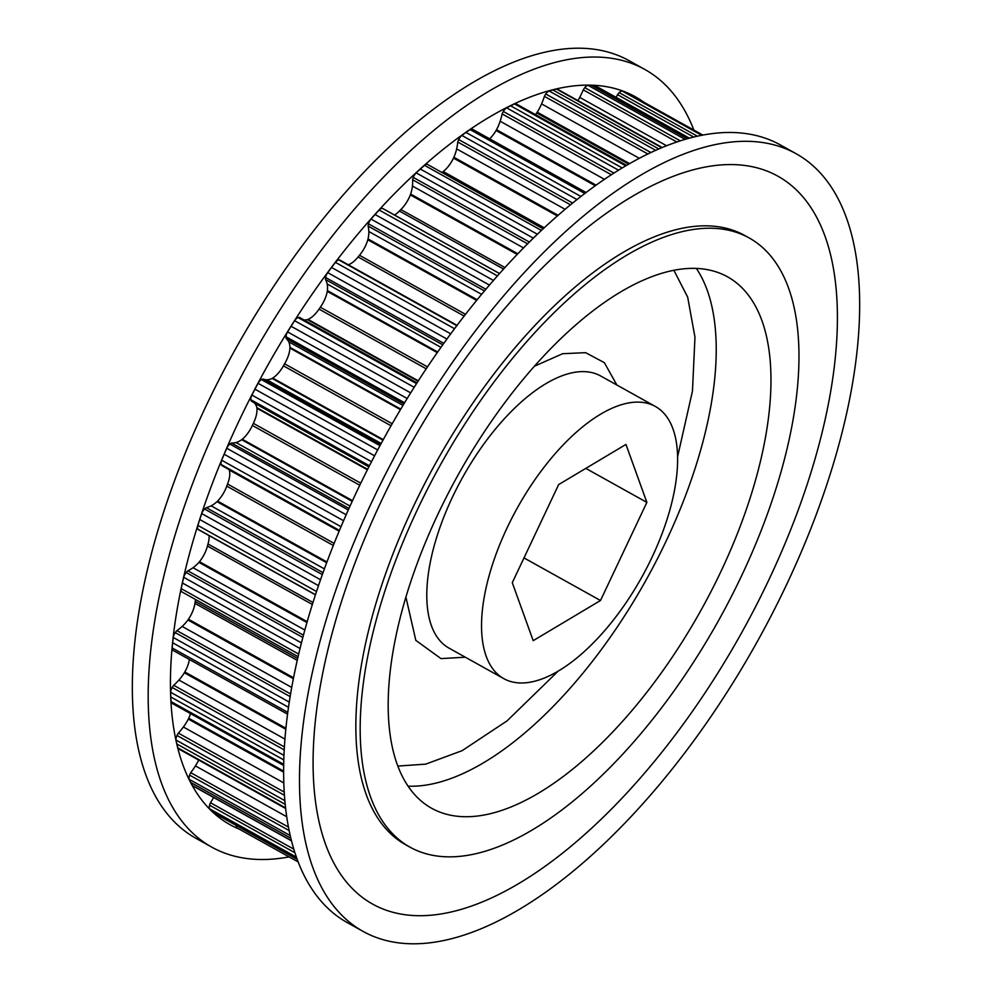 <?xml version="1.0" encoding="UTF-8"?>
<svg xmlns="http://www.w3.org/2000/svg" width="992" height="992" viewBox="0 0 992 992"><rect width="100%" height="100%" fill="white"/><g stroke="black" fill="none" stroke-linecap="round" stroke-linejoin="round"><path stroke-width="1.49" d="M534.465 366.197L562.625 353.71L585.602 352.668L604.351 362.663L616.875 385.02M465.285 657.2L440.981 658.601L415.822 640.373L405.902 597.048M644.825 69.452L628.978 60.624A445.061 203.434 119.1 0 0 601.053 50.406A445.061 203.434 119.1 0 0 219.48 378.87A445.061 203.434 119.1 0 0 195.87 838.277L211.718 847.106A445.061 203.434 -60.9 0 1 235.34 387.698A445.061 203.434 -60.9 0 1 616.9 59.235A445.061 203.434 -60.9 0 1 644.825 69.452A445.061 203.434 -60.9 0 1 693.879 130.088M645.594 402.876A155.769 71.201 -60.9 0 1 655.365 406.46A155.769 71.201 -60.9 0 1 647.106 567.25A155.769 71.201 -60.9 0 1 513.558 682.211A155.769 71.201 -60.9 0 1 503.787 678.64A155.769 71.201 -60.9 0 1 512.046 517.836A155.769 71.201 -60.9 0 1 645.594 402.876M289.106 856.89A445.061 203.434 -60.9 0 1 239.642 857.324A445.061 203.434 -60.9 0 1 211.718 847.106M239.283 829.151A416.578 190.414 -60.9 0 1 246.884 404.736A416.578 190.414 -60.9 0 1 609.15 87.184A416.578 190.414 -60.9 0 1 644.068 102.35M450.678 815.226A304.122 139.016 -60.9 0 1 431.594 808.244A304.122 139.016 -60.9 0 1 447.739 494.314A304.122 139.016 -60.9 0 1 708.474 269.861A304.122 139.016 -60.9 0 1 727.558 276.842A304.122 139.016 -60.9 0 1 711.413 590.786A304.122 139.016 -60.9 0 1 450.678 815.226M363.022 931.376L347.175 922.548A445.061 203.434 -60.9 0 1 370.785 463.128A445.061 203.434 -60.9 0 1 752.358 134.676A445.061 203.434 -60.9 0 1 780.282 144.894L796.13 153.723A445.061 203.434 -60.9 0 1 772.52 613.13A445.061 203.434 -60.9 0 1 390.947 941.594A445.061 203.434 -60.9 0 1 363.022 931.376A445.061 203.434 -60.9 0 1 386.632 471.956A445.061 203.434 -60.9 0 1 768.205 143.505A445.061 203.434 -60.9 0 1 796.13 153.723M749.208 237.968L744.88 235.55A348.638 159.365 119.1 0 0 723.007 227.552A348.638 159.365 119.1 0 0 424.117 484.84A348.638 159.365 119.1 0 0 405.616 844.725L409.944 847.131A348.638 159.365 -60.9 0 1 428.445 487.258A348.638 159.365 -60.9 0 1 727.334 229.958A348.638 159.365 -60.9 0 1 749.208 237.968A348.638 159.365 -60.9 0 1 730.707 597.841A348.638 159.365 -60.9 0 1 431.818 855.129A348.638 159.365 -60.9 0 1 409.944 847.131M751.812 166.631A416.578 190.414 119.1 0 0 381.374 500.997A416.578 190.414 119.1 0 0 398.697 913.644A416.578 190.414 119.1 0 0 769.122 579.278A416.578 190.414 119.1 0 0 751.812 166.631M214.421 813.291L297.166 859.37L214.309 813.217A6.411 2.926 119.1 0 0 214.421 813.291A6.411 2.926 119.1 0 0 214.545 813.353M291.375 840.596L192.448 785.503A6.411 2.926 119.1 0 0 192.932 785.949L291.425 840.807M285.522 807.86L177.878 747.918A6.411 2.926 119.1 0 0 178.622 748.898L285.597 808.468M283.638 764.299L171.058 701.604A6.411 2.926 119.1 0 0 171.938 703.254L283.625 765.452M298.059 656.605L181.896 591.902A6.411 2.926 119.1 0 1 181.214 588.64A145.874 66.675 119.1 0 1 182.404 582.998A145.874 66.675 119.1 0 1 183.706 577.307A6.411 2.926 119.1 0 1 186.161 572.508A10.999 5.034 119.1 0 1 187.86 570.809A46.128 21.08 119.1 0 0 193.018 567.746A26.908 12.301 119.1 0 0 198.908 562.377A7.502 3.422 119.1 0 0 199.479 561.683A20.46 9.35 119.1 0 0 207.44 546.046L312.331 604.463M418.091 381.226L307.433 319.598A7.502 3.422 119.1 0 0 307.979 319.387A20.46 9.35 119.1 0 0 319.027 309.107L426.238 368.813M303.812 319.821A26.908 12.301 119.1 0 0 307.433 319.598M380.618 444.515L262.942 378.994A46.128 21.08 119.1 0 0 264.864 379.576A46.128 21.08 119.1 0 0 266.836 379.8A26.908 12.301 119.1 0 0 272.106 378.411A7.502 3.422 119.1 0 0 272.688 378.064A20.46 9.35 119.1 0 0 283.427 365.837L391.046 425.766M558.657 484.58L625.952 444.428L646.871 502.398L600.495 600.507L533.2 640.658L512.281 582.701L558.657 484.58M236.245 825.456A6.411 2.926 119.1 0 0 237.125 827.948L298.121 861.912M293.731 849.115L210.49 802.751A10.999 5.034 119.1 0 0 209.56 805.206A6.411 2.926 119.1 0 0 209.783 808.926A145.874 66.675 119.1 0 0 212.003 811.146A145.874 66.675 119.1 0 0 214.309 813.217M210.49 802.751A46.128 21.08 119.1 0 0 213.602 797.469M288.387 827.055L190.749 772.669A10.999 5.034 119.1 0 0 189.584 775.124A6.411 2.926 119.1 0 0 189.212 779.328A145.874 66.675 119.1 0 0 190.774 782.49A145.874 66.675 119.1 0 0 192.448 785.503M190.749 772.669A46.128 21.08 119.1 0 0 195.424 765.898A26.908 12.301 119.1 0 0 198.636 760.046M284.171 792.05L178.362 733.113A10.999 5.034 119.1 0 0 176.998 735.481A6.411 2.926 119.1 0 0 176.043 740.057A145.874 66.675 119.1 0 0 176.911 744.05A145.874 66.675 119.1 0 0 177.878 747.918M178.362 733.113A46.128 21.08 119.1 0 0 183.384 727.012A26.908 12.301 119.1 0 0 188.331 719.088A7.502 3.422 119.1 0 0 188.728 718.258A20.46 9.35 119.1 0 0 190.551 713.62M284.344 746.902L173.699 685.286A10.999 5.034 119.1 0 0 172.162 687.493A6.411 2.926 119.1 0 0 170.661 692.28A145.874 66.675 119.1 0 0 170.798 696.992A145.874 66.675 119.1 0 0 171.058 701.604M173.699 685.286A46.128 21.08 119.1 0 0 178.92 680.053A26.908 12.301 119.1 0 0 184.351 672.762A7.502 3.422 119.1 0 0 184.822 671.956A20.46 9.35 119.1 0 0 189.398 659.494M290.544 693.916L176.898 630.627A10.999 5.034 119.1 0 0 175.249 632.611A6.411 2.926 119.1 0 0 173.24 637.484A145.874 66.675 119.1 0 0 172.658 642.766A145.874 66.675 119.1 0 0 172.174 647.962A6.411 2.926 119.1 0 0 173.092 650.417L287.506 714.141M176.898 630.627A46.128 21.08 119.1 0 0 182.156 626.423A26.908 12.301 119.1 0 0 187.922 619.988A7.502 3.422 119.1 0 0 188.443 619.231A20.46 9.35 119.1 0 0 194.94 603.359L297.203 660.325M297.637 658.452L195.25 601.437L194.94 603.359M195.25 601.437A20.46 9.35 119.1 0 0 195.536 599.503M312.951 602.454L207.998 544L207.44 546.046M207.998 544A20.46 9.35 119.1 0 0 209.064 535.581M323.02 572.657L206.274 507.644A10.999 5.034 119.1 0 0 204.55 509.008A6.411 2.926 119.1 0 0 201.723 513.583A145.874 66.675 119.1 0 0 199.752 519.523A145.874 66.675 119.1 0 0 197.892 525.425A6.411 2.926 119.1 0 0 197.978 529.269A10.999 5.034 119.1 0 0 198.574 529.74L315.419 594.816M206.274 507.644A46.128 21.08 119.1 0 0 211.147 505.833A26.908 12.301 119.1 0 0 217.012 501.667A7.502 3.422 119.1 0 0 217.595 501.084A20.46 9.35 119.1 0 0 226.771 486.13L333.3 545.464M334.13 543.38L227.552 484.034L226.771 486.13M227.552 484.034A20.46 9.35 119.1 0 0 229.239 469.972A7.502 3.422 119.1 0 0 229.102 469.576M348.973 508.437L231.558 443.04A10.999 5.034 119.1 0 0 229.871 444.044A6.411 2.926 119.1 0 0 226.771 448.26A145.874 66.675 119.1 0 0 224.18 454.249A145.874 66.675 119.1 0 0 221.687 460.251A6.411 2.926 119.1 0 0 221.191 464.554A10.999 5.034 119.1 0 0 221.997 465.62L339.227 530.906M231.558 443.04A46.128 21.08 119.1 0 0 236.009 442.531A26.908 12.301 119.1 0 0 241.664 439.716A7.502 3.422 119.1 0 0 242.246 439.245A20.46 9.35 119.1 0 0 252.365 425.444L359.761 485.262M360.766 483.178L253.357 423.348L252.365 425.444M253.357 423.348A20.46 9.35 119.1 0 0 256.903 408.233A7.502 3.422 119.1 0 0 256.829 407.625A26.908 12.301 119.1 0 0 254.597 403.211A46.128 21.08 119.1 0 0 253.716 402.467M262.942 378.994A10.999 5.034 119.1 0 0 261.355 379.576A6.411 2.926 119.1 0 0 258.056 383.309A145.874 66.675 119.1 0 0 254.944 389.186A145.874 66.675 119.1 0 0 251.906 395.076A6.411 2.926 119.1 0 0 250.827 399.714A10.999 5.034 119.1 0 0 251.36 401.152L368.987 466.662M392.212 423.745L284.592 363.804L283.427 365.837M284.592 363.804A20.46 9.35 119.1 0 0 289.912 348.08A7.502 3.422 119.1 0 0 289.937 347.386A26.908 12.301 119.1 0 0 288.684 341.781A46.128 21.08 119.1 0 0 286.229 338.495L403.856 404.004M417.024 382.875L299.497 317.415A10.999 5.034 119.1 0 0 298.046 317.576A6.411 2.926 119.1 0 0 294.649 320.714A145.874 66.675 119.1 0 0 291.102 326.281A145.874 66.675 119.1 0 0 287.606 331.911A6.411 2.926 119.1 0 0 285.994 336.734A10.999 5.034 119.1 0 0 286.229 338.495M427.515 366.904L320.329 307.21L319.027 309.107M320.329 307.21A20.46 9.35 119.1 0 0 327.261 291.35A7.502 3.422 119.1 0 0 327.385 290.582A26.908 12.301 119.1 0 0 327.162 283.972A46.128 21.08 119.1 0 0 325.537 279.546L442.779 344.844M457.089 325.351L340.082 260.189A10.999 5.034 119.1 0 0 338.818 259.929A6.411 2.926 119.1 0 0 335.445 262.372A145.874 66.675 119.1 0 0 331.551 267.468A145.874 66.675 119.1 0 0 327.72 272.651A6.411 2.926 119.1 0 0 325.599 277.512A10.999 5.034 119.1 0 0 325.537 279.546M348.254 264.74A20.46 9.35 119.1 0 0 358.075 256.978L464.194 316.076M465.546 314.34L359.476 255.266L358.075 256.978M359.476 255.266A20.46 9.35 119.1 0 0 367.809 239.779A7.502 3.422 119.1 0 0 368.032 238.96A26.908 12.301 119.1 0 0 368.826 231.52A46.128 21.08 119.1 0 0 368.106 226.102L484.518 290.941M499.571 273.556L382.862 208.556A10.999 5.034 119.1 0 0 382.441 208.37A6.411 2.926 119.1 0 0 379.18 210.056A145.874 66.675 119.1 0 0 375.088 214.52A145.874 66.675 119.1 0 0 371.008 219.096A6.411 2.926 119.1 0 0 368.466 223.857A10.999 5.034 119.1 0 0 368.106 226.102M394.518 215.041A20.46 9.35 119.1 0 0 399.392 211.036L503.601 269.08M504.978 267.567L400.855 209.572L399.392 211.036M400.855 209.572A20.46 9.35 119.1 0 0 410.316 194.903A7.502 3.422 119.1 0 0 410.638 194.06A26.908 12.301 119.1 0 0 412.436 186.037A46.128 21.08 119.1 0 0 412.635 179.788L527.632 243.846M427.564 164.474L543.157 228.854L427.589 164.486A6.411 2.926 119.1 0 0 427.564 164.474A6.411 2.926 119.1 0 0 424.539 165.342A145.874 66.675 119.1 0 0 420.36 169.062A145.874 66.675 119.1 0 0 416.181 172.893A6.411 2.926 119.1 0 0 413.28 177.407A10.999 5.034 119.1 0 0 412.635 179.788M544.273 227.813L443.188 171.517L441.961 172.496M443.188 171.517A20.46 9.35 119.1 0 0 453.505 158.112A7.502 3.422 119.1 0 0 453.902 157.269A26.908 12.301 119.1 0 0 456.655 148.899A46.128 21.08 119.1 0 0 457.771 142.017L570.549 204.823M586.123 192.547L472.477 129.258A6.411 2.926 119.1 0 0 470.146 129.617A145.874 66.675 119.1 0 0 466.004 132.457A145.874 66.675 119.1 0 0 461.85 135.433A6.411 2.926 119.1 0 0 458.688 139.562A10.999 5.034 119.1 0 0 457.771 142.017M489.664 138.818A20.46 9.35 119.1 0 0 496.062 130.51A7.502 3.422 119.1 0 0 496.533 129.704A26.908 12.301 119.1 0 0 500.154 121.235A46.128 21.08 119.1 0 0 502.138 113.919L611.407 174.778M626.622 165.391L516.262 103.924A6.411 2.926 119.1 0 0 514.612 103.949A145.874 66.675 119.1 0 0 510.632 105.822A145.874 66.675 119.1 0 0 506.627 107.855A6.411 2.926 119.1 0 0 503.291 111.464A10.999 5.034 119.1 0 0 502.138 113.919M535.457 114.613A20.46 9.35 119.1 0 0 536.697 112.939A7.502 3.422 119.1 0 0 537.218 112.183A26.908 12.301 119.1 0 0 541.582 103.887A46.128 21.08 119.1 0 0 544.397 96.36L647.912 154.008M662.247 147.548L557.616 89.28A6.411 2.926 119.1 0 0 556.586 89.119A145.874 66.675 119.1 0 0 552.891 89.974A145.874 66.675 119.1 0 0 549.146 90.991A6.411 2.926 119.1 0 0 545.749 93.992A10.999 5.034 119.1 0 0 544.397 96.36M577.902 100.576A26.908 12.301 119.1 0 0 579.712 97.377A46.128 21.08 119.1 0 0 583.259 89.875L676.891 142.017M689.44 138.198L595.25 85.734A6.411 2.926 119.1 0 0 594.791 85.572A145.874 66.675 119.1 0 0 591.505 85.399A145.874 66.675 119.1 0 0 588.132 85.374A6.411 2.926 119.1 0 0 584.772 87.643A10.999 5.034 119.1 0 0 583.259 89.875M616.082 97.34A46.128 21.08 119.1 0 0 617.532 94.649L693.743 137.094M702.894 135.11L628.072 93.434A145.874 66.675 119.1 0 0 625.27 92.219A145.874 66.675 119.1 0 0 622.393 91.152A6.411 2.926 119.1 0 0 619.169 92.64A10.999 5.034 119.1 0 0 617.532 94.649M625.27 92.219L702.448 135.197M622.393 91.152L701.728 135.334M619.169 92.64L697.438 136.226M594.791 85.572L689.328 138.223M591.505 85.399L687.344 138.768M588.132 85.374L685.15 139.401M296.794 858.378L212.003 811.146M584.772 87.643L680.351 140.876M296.36 857.138L209.783 808.926M294.86 852.711L209.56 805.206M556.586 89.119L661.825 147.734M552.891 89.974L658.849 148.986M549.146 90.991L655.737 150.362M290.78 838.178L190.774 782.49M545.749 93.992L650.938 152.57M290.16 835.549L189.212 779.328M289.069 830.527L189.584 775.124M629.635 163.655L537.218 112.183M628.705 164.188L536.697 112.939M514.612 103.949L625.803 165.875M510.632 105.822L622.244 167.983M506.627 107.855L618.599 170.215M285.15 804.326L176.911 744.05M503.291 111.464L613.986 173.116M284.803 800.618L176.043 740.057M284.382 795.286L176.998 735.481M596.142 185.182L496.533 129.704M595.299 185.777L496.062 130.51M188.331 719.088L283.576 772.136M188.728 718.258L283.576 771.069M470.146 129.617L584.858 193.502M466.004 132.457L580.977 196.49M461.85 135.433L577.034 199.59M283.749 759.897L170.798 696.992M458.688 139.562L572.706 203.062M283.91 755.358L170.661 692.28M284.171 749.878L172.162 687.493M558.149 215.326L453.902 157.269M557.405 215.971L453.505 158.112M184.351 672.762L285.77 729.244M184.822 671.956L285.87 728.227M424.539 165.342L541.446 230.454M287.754 712.33L172.174 647.962M420.36 169.062L537.428 234.261M288.461 707.259L172.658 642.766M416.181 172.893L533.386 238.167M289.23 702.076L173.24 637.484M413.28 177.407L529.406 242.085M290.098 696.582L175.249 632.611M517.874 253.791L410.638 194.06M187.922 619.988L293.322 678.689M517.241 254.448L410.316 194.903M188.443 619.231L293.508 677.747M382.441 208.37L499.546 273.594M379.18 210.056L497.463 275.925M298.666 654.05L181.214 588.64M375.088 214.52L493.483 280.463M300.006 648.495L182.404 582.998M371.008 219.096L489.49 285.088M301.407 642.866L183.706 577.307M368.466 223.857L485.919 289.267M302.808 637.472L186.161 572.508M303.416 635.165L187.86 570.809M477.202 299.758L368.032 238.96M198.908 562.377L306.912 622.517M476.668 300.402L367.809 239.779M199.479 561.683L307.16 621.662M315.456 594.692L197.978 529.269M338.818 259.929L456.853 325.661M316.51 591.492L197.892 525.425M335.445 262.372L454.559 328.712M318.482 585.64L199.752 519.523M331.551 267.468L450.752 333.845M320.515 579.737L201.723 513.583M327.72 272.651L446.946 339.053M322.326 574.604L204.55 509.008M325.599 277.512L443.833 343.356M217.012 501.667L326.653 562.724M437.708 352.024L327.385 290.582M217.595 501.084L326.926 561.968M437.286 352.631L327.261 291.35M229.239 469.972L339.115 531.166M418.326 380.854L307.979 319.387M339.438 530.41L221.191 464.554M341 526.69L221.687 460.251M298.046 317.576L416.566 383.594M343.554 520.738L224.18 454.249M294.649 320.714L414.21 387.302M346.158 514.749L226.771 448.26M291.102 326.281L410.688 392.882M348.279 509.987L229.871 444.044M287.606 331.911L407.204 398.511M285.994 336.734L404.587 402.777M241.664 439.716L352.21 501.295M242.246 439.245L352.507 500.65M400.78 409.113L289.937 347.386M400.458 409.646L289.912 348.08M256.903 408.233L367.4 469.774M256.829 407.625L367.623 469.328M383.272 439.654L272.688 378.064M382.986 440.163L272.106 378.411M369.433 465.769L250.827 399.714M371.529 461.702L251.906 395.076M374.592 455.812L254.944 389.186M261.355 379.576L379.998 445.656M377.704 449.946L258.056 383.309M646.871 502.398L585.813 468.385M600.495 600.507L523.999 557.913M655.365 406.46L600.619 375.956A155.769 71.201 119.1 0 0 590.835 372.384A155.769 71.201 119.1 0 0 457.287 487.345A155.769 71.201 119.1 0 0 449.029 648.136L503.787 678.64M696.372 268.435A304.122 139.016 -60.9 0 1 646.276 579.688A304.122 139.016 -60.9 0 1 408.034 786.16M673.89 270.308L687.679 297.154L694.97 337.156L692.466 391.046L677.598 456.742M558.236 671.063L507.098 720.849L462.136 750.659L425.717 764.138L397.792 766.072M381.176 443.474L266.836 379.8M666.624 145.787L579.712 97.377M639.356 158.336L541.582 103.887M195.424 765.898L286.663 816.701M604.5 179.354L500.154 121.235M183.384 727.012L283.749 782.911M565.142 209.324L456.655 148.899M178.92 680.053L284.89 739.065M523.578 247.938L412.436 186.037M182.156 626.423L291.685 687.419M481.653 294.364L368.826 231.52M193.018 567.746L304.817 630.019M211.147 505.833L324.372 568.887M440.981 347.361L327.162 283.972M236.009 442.531L350.04 506.056M402.988 405.443L288.684 341.781M254.597 403.211L368.875 466.86"/></g></svg>
